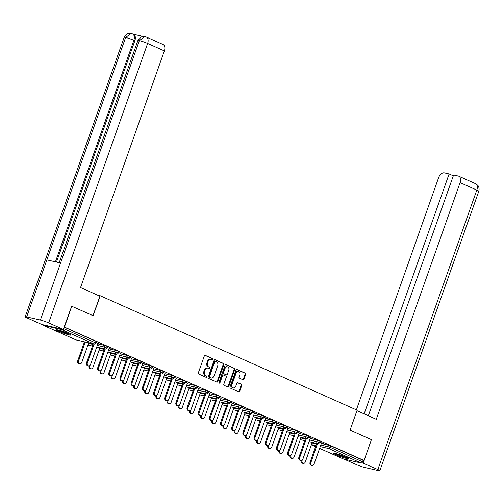<?xml version="1.0" encoding="UTF-8"?>
<svg xmlns="http://www.w3.org/2000/svg" width="504" height="504" viewBox="0 0 504 504"><rect width="100%" height="100%" fill="white"/><g stroke="black" fill="none" stroke-linecap="round" stroke-linejoin="round"><path stroke-width="0.76" d="M213.066 359.579A0.693 0.535 102.9 0 0 212.808 358.709L205.336 355.383A0.995 0.762 102.9 0 0 204.303 356L198.356 372.79A0.995 0.762 102.9 0 0 198.727 374.037L206.199 377.364A0.693 0.535 102.9 0 0 206.665 376.06L205.695 375.631A3.181 2.444 102.9 0 1 204.504 371.643L204.996 370.245A3.181 2.444 102.9 0 1 207.957 368.141A3.181 2.444 102.9 0 1 208.303 368.26L209.273 368.689A0.693 0.535 102.9 0 0 209.733 367.385L208.769 366.956A3.181 2.444 102.9 0 1 207.572 362.968L208.07 361.563A3.181 2.444 102.9 0 1 211.031 359.465A3.181 2.444 102.9 0 1 211.378 359.585L212.348 360.014A0.693 0.535 102.9 0 0 213.066 359.579M212.039 359.875A0.693 0.535 102.9 0 0 212.178 358.565L204.952 355.345M205.89 377.231A0.693 0.535 102.9 0 0 206.029 375.915L205.695 375.631M208.965 368.556A0.693 0.535 102.9 0 0 209.103 367.24L208.769 366.956M345.977 457.122A7.9 0.756 -160.5 0 0 338.102 454.224A7.9 0.756 -160.5 0 0 333.604 453.354A7.9 0.756 -160.5 0 0 336.118 454.866A7.9 0.756 -160.5 0 0 343.999 457.764A7.9 0.756 -160.5 0 0 348.497 458.634A7.9 0.756 -160.5 0 0 345.977 457.122M68.588 333.566A7.9 0.756 -160.5 0 0 60.713 330.674A7.9 0.756 -160.5 0 0 56.215 329.805A7.9 0.756 -160.5 0 0 58.729 331.317A7.9 0.756 -160.5 0 0 66.61 334.215A7.9 0.756 -160.5 0 0 71.108 335.078A7.9 0.756 -160.5 0 0 68.588 333.566M242.985 379.764A0.995 0.762 102.9 0 0 244.018 379.14L245.687 374.434A0.995 0.762 102.9 0 0 245.316 373.187L237.012 369.489A0.995 0.762 102.9 0 0 235.979 370.112L230.038 386.902A0.995 0.762 102.9 0 0 230.41 388.149L238.707 391.847A0.995 0.762 102.9 0 0 239.74 391.224L241.756 385.535A0.995 0.762 102.9 0 0 241.384 384.287L237.831 382.706A0.995 0.762 102.9 0 0 236.798 383.324L235.796 386.146A2.659 2.041 102.9 0 1 233.327 387.904A2.659 2.041 102.9 0 1 232.035 384.47L235.948 373.42A2.659 2.041 102.9 0 1 238.423 371.662A2.659 2.041 102.9 0 1 239.715 375.096L239.06 376.935A0.995 0.762 102.9 0 0 239.431 378.183L242.985 379.764M71.486 306.136L93.158 315.718L100.227 295.76L357.128 410.187L350.06 430.145L371.41 439.658L364.039 460.473L64.115 326.951M71.814 306.212L64.443 327.027M223.814 364.694A0.995 0.762 102.9 0 0 223.442 363.447L215.145 359.749A0.995 0.762 102.9 0 0 214.112 360.366L208.165 377.162A0.995 0.762 102.9 0 0 208.536 378.409L216.833 382.101A0.995 0.762 102.9 0 0 217.873 381.484L223.814 364.694L223.184 364.549A0.995 0.762 102.9 0 0 222.812 363.302L214.761 359.717M226.082 364.619L234.379 368.317A0.995 0.762 102.9 0 1 234.751 369.564L228.803 386.354A0.995 0.762 102.9 0 1 227.77 386.978L224.217 385.39A0.995 0.762 102.9 0 1 223.845 384.149L226.258 377.339A0.995 0.762 102.9 0 0 225.887 376.091L223.53 375.039A0.995 0.762 102.9 0 0 222.497 375.663L219.983 382.75A0.693 0.535 102.9 0 1 219.001 382.309L225.049 365.243A0.995 0.762 102.9 0 1 226.082 364.619L225.855 364.568M100.227 295.76L97.593 295.161M43.067 324.765A1.518 0.964 -66 0 0 43.502 325.414A1.518 0.964 -66 0 0 43.609 325.452L61.501 329.54A1.518 0.964 -66 0 0 62.414 329.188M63.535 328.589L95.407 342.789L95.943 341.265L64.071 327.071M364.039 460.473L363.088 460.253L362.552 461.777A1.518 0.964 114 0 1 361.097 462.987L343.211 458.898A1.518 0.964 114 0 1 343.098 458.861A1.518 0.964 114 0 1 342.991 458.798M98.003 343.457L99.112 343.772M99.055 343.93L96.119 342.436M317.438 440.124L319.946 441.113L319.404 442.632L316.903 441.649L317.438 440.124L310.193 438.467M321.369 443.451L330.637 445.801L330.101 447.319L362.552 461.777M363.088 460.253L330.637 445.801M95.943 341.265L96.428 341.554L95.892 343.079L95.407 342.789A1.518 0.964 -66 0 1 93.952 343.993L61.501 329.54M310.344 438.039L312.222 438.694L308.454 437.018M295.086 430.17L297.593 431.159L297.058 432.678L294.55 431.689L295.086 430.17L287.841 428.513M287.992 428.079L286.108 427.064M272.733 420.216L275.241 421.199L274.705 422.724L272.198 421.735L272.733 420.216L265.488 418.559M265.639 418.125L267.517 418.78L263.756 417.104M250.381 410.262L252.888 411.245L252.353 412.763L249.845 411.781L250.381 410.262L243.136 408.605M243.287 408.171L245.164 408.826L241.403 407.15M228.035 400.302L230.536 401.291L230 402.809L227.493 401.827L228.035 400.302L220.784 398.645M220.935 398.21L219.051 397.196M205.682 390.348L208.19 391.337L207.648 392.855L205.141 391.866L205.682 390.348L198.431 388.691M198.589 388.256L196.699 387.242M183.33 380.394L185.837 381.377L185.296 382.901L182.788 381.912L183.33 380.394L176.079 378.737M176.236 378.302L174.346 377.282M160.978 370.44L163.485 371.423L162.943 372.941L160.436 371.958L160.978 370.44L153.726 368.783M153.884 368.348L151.994 367.328M138.625 360.48L141.133 361.469L140.591 362.987L138.09 362.004L138.625 360.48L131.38 358.823M131.531 358.388L129.641 357.374M116.273 350.526L118.78 351.515L118.245 353.033L115.737 352.044L116.273 350.526L109.028 348.869M109.179 348.434L111.056 349.089L107.289 347.414M105.097 345.549L107.604 346.531L107.069 348.056L104.561 347.067L105.097 345.549L97.852 343.892M120.355 353.411L118.465 352.397M127.449 355.503L129.956 356.492L129.415 358.01L126.913 357.027L127.449 355.503L120.204 353.846M142.708 363.371L144.585 364.027L140.818 362.351M149.801 365.457L152.309 366.446L151.767 367.964L149.26 366.981L149.801 365.457L142.55 363.806M165.06 373.325L163.17 372.305M172.154 375.417L174.661 376.4L174.119 377.924L171.612 376.935L172.154 375.417L164.903 373.76M187.412 383.279L185.522 382.259M194.506 385.371L197.014 386.354L196.472 387.878L193.964 386.889L194.506 385.371L187.255 383.714M209.765 393.233L207.875 392.219M216.859 395.325L219.36 396.314L218.824 397.832L216.317 396.85L216.859 395.325L209.607 393.668M232.111 403.194L233.988 403.849L230.227 402.173M239.205 405.279L241.712 406.268L241.177 407.786L238.669 406.804L239.205 405.279L231.96 403.628M254.463 413.148L256.341 413.803L252.58 412.127M261.557 415.239L264.065 416.222L263.529 417.747L261.022 416.758L261.557 415.239L254.312 413.582M276.816 423.102L278.693 423.757L274.932 422.081M283.909 425.193L286.417 426.176L285.881 427.701L283.374 426.712L283.909 425.193L276.664 423.536M299.168 433.056L297.278 432.041M306.262 435.147L308.769 436.136L308.234 437.655L305.726 436.672L306.262 435.147L299.017 433.49M321.521 443.016L323.398 443.671L319.631 441.995M211.031 359.465L210.401 359.321A3.181 2.444 102.9 0 0 207.44 361.425L208.07 361.563M208.139 366.811A3.181 2.444 102.9 0 1 206.942 362.823L207.44 361.425M207.957 368.141L207.327 368.002A3.181 2.444 102.9 0 0 204.366 370.1L204.996 370.245M205.065 375.486A3.181 2.444 102.9 0 1 203.868 371.498L204.366 370.1M216.588 381.994A0.995 0.762 102.9 0 0 217.237 381.339L223.184 364.549M215.46 361.399A0.693 0.535 102.9 0 0 214.736 361.834L209.513 376.576A0.693 0.535 102.9 0 0 209.777 377.446L210.792 377.899A3.181 2.444 102.9 0 0 211.144 378.019A3.181 2.444 102.9 0 0 214.099 375.915L217.671 365.841A3.181 2.444 102.9 0 0 216.474 361.853L215.46 361.399M215.303 361.362L214.824 361.255A0.693 0.535 102.9 0 0 214.099 361.689L214.736 361.834M211.144 378.019L210.508 377.874A3.181 2.444 102.9 0 1 210.162 377.754L209.141 377.301A0.693 0.535 102.9 0 1 208.883 376.431L214.099 361.689M225.697 364.587L234.379 368.317M227.524 386.864A0.995 0.762 102.9 0 0 228.173 386.209L234.121 369.419A0.995 0.762 102.9 0 0 233.749 368.172M223.31 374.989L222.9 374.894A0.995 0.762 102.9 0 0 221.867 375.518L219.353 382.605L219.983 382.75M219.057 382.996A0.693 0.535 102.9 0 0 219.353 382.605M228.759 370.27A2.659 2.041 102.9 0 0 227.474 366.836A2.659 2.041 102.9 0 0 224.998 368.594L223.618 372.488A0.995 0.762 102.9 0 0 223.99 373.735L226.346 374.781A0.995 0.762 102.9 0 0 227.38 374.163L228.759 370.27M227.474 366.836L226.838 366.691A2.659 2.041 102.9 0 0 224.368 368.449L224.998 368.594M225.937 374.692A0.995 0.762 102.9 0 1 225.716 374.642L223.36 373.59A0.995 0.762 102.9 0 1 222.988 372.343L224.368 368.449M238.423 371.662L237.793 371.517A2.659 2.041 102.9 0 0 235.318 373.275L235.948 373.42M233.327 387.904L232.691 387.759A2.659 2.041 102.9 0 1 231.405 384.325L235.318 373.275M238.461 391.734A0.995 0.762 102.9 0 0 239.104 391.079L241.12 385.39A0.995 0.762 102.9 0 0 240.748 384.142L237.447 382.675M242.739 379.651A0.995 0.762 102.9 0 0 243.388 379.002L245.051 374.289A0.995 0.762 102.9 0 0 244.679 373.042L236.628 369.457M79.695 363.856L78.876 363.668A2.281 1.751 -77.1 0 1 77.767 360.732L78.593 360.921A2.281 1.751 102.9 0 0 79.695 363.856A2.281 1.751 102.9 0 0 81.812 362.357L88.729 342.821M85.277 342.033L78.593 360.921M84.458 341.844L77.767 360.732M88.483 365.866L87.658 365.677A2.281 1.751 -77.1 0 1 86.556 362.741L87.375 362.924A2.281 1.751 102.9 0 0 88.483 365.866A2.281 1.751 102.9 0 0 90.6 364.361L98.059 343.306M86.556 362.741L93.246 343.848M87.375 362.924L94.065 344.037M57.525 329.837A7.85 0.75 -160.5 0 0 70.069 334.278M69.476 333.982A6.835 0.655 19.5 0 1 63.712 332.3A6.835 0.655 19.5 0 1 58.174 329.975M62.093 331.109A6.332 0.605 -160.5 0 0 65.722 332.394M346.865 457.531A6.835 0.655 19.5 0 1 340.043 455.465A6.835 0.655 19.5 0 1 335.563 453.531M339.482 454.658A6.332 0.605 -160.5 0 0 340.307 454.973A6.332 0.605 -160.5 0 0 343.111 455.944M334.914 453.386A7.85 0.75 -160.5 0 0 339.854 455.503A7.85 0.75 -160.5 0 0 347.458 457.834M93.001 315.649L99.893 296.182L80.552 287.57L164.361 50.904L147.628 43.451L48.674 322.888L63.252 329.383L71.719 306.193M48.674 322.888A6.231 0.598 -160.5 0 0 40.383 320.04L60.581 263.006L46.859 259.875L26.668 316.903L40.383 320.04M26.668 316.903A6.231 0.598 -160.5 0 0 25.2 316.783A6.231 0.598 -160.5 0 0 27.184 317.974L41.763 324.469L63.252 329.383M143.105 36.464L133.308 34.228M146.311 37.031L144.988 36.59L139.337 40.604A6.231 0.598 -160.5 0 1 147.628 43.451A6.08 3.849 -66 0 0 146.311 37.031L163.038 44.484A6.08 3.849 114 0 1 164.361 50.904M134.852 40.742L133.881 40.307A6.231 0.598 -160.5 0 0 125.622 37.466L131.254 33.453L133.528 34.322A6.08 3.849 114 0 1 134.852 40.742L56.473 262.074M55.434 261.834L133.881 40.307C134.877 36.905 134.291 34.713 132.111 33.743M356.952 410.678L376.28 419.29L460.089 182.624A6.08 3.849 -66 0 0 458.766 176.205A6.08 3.849 -66 0 0 458.312 176.053L453.606 174.976L368.342 415.75M379.846 470.698A6.231 0.598 -160.5 0 0 377.861 469.507L476.816 190.071A6.08 3.849 -66 0 0 475.493 183.658L477.635 185.22C477.723 185.27 479.802 187.242 478.8 191.262L379.846 470.698A6.231 0.598 -160.5 0 1 378.378 470.585L364.663 467.447A6.231 0.598 -160.5 0 1 356.372 464.6L343.942 459.062M377.861 469.507L361.929 462.71M453.31 175.82L449.114 173.949L444.408 172.878A6.08 3.849 -66 0 0 438.593 177.71L356.391 409.859M449.114 173.949L364.153 413.885M363.283 463.019L371.391 439.702M89.945 365.4L89.769 365.898A2.281 1.751 102.9 0 0 90.871 368.834L90.046 368.651A2.281 1.751 -77.1 0 1 88.887 365.898M90.871 368.834A2.281 1.751 102.9 0 0 92.988 367.334L99.905 347.798M101.121 370.377L100.945 370.875A2.281 1.751 102.9 0 0 102.047 373.817L101.222 373.628A2.281 1.751 -77.1 0 1 100.063 370.875M102.047 373.817A2.281 1.751 102.9 0 0 104.164 372.311L111.082 352.775M112.297 375.354L112.121 375.852A2.281 1.751 102.9 0 0 113.224 378.794L112.398 378.605A2.281 1.751 -77.1 0 1 111.239 375.852M113.224 378.794A2.281 1.751 102.9 0 0 115.34 377.288L122.258 357.752M123.474 380.331L123.291 380.829A2.281 1.751 102.9 0 0 124.4 383.771L123.575 383.582A2.281 1.751 -77.1 0 1 122.415 380.829M124.4 383.771A2.281 1.751 102.9 0 0 126.517 382.265L133.434 362.729M134.644 385.308L134.467 385.806A2.281 1.751 102.9 0 0 135.576 388.748L134.751 388.559A2.281 1.751 -77.1 0 1 133.591 385.806M135.576 388.748A2.281 1.751 102.9 0 0 137.693 387.242L144.61 367.706M99.66 370.843L98.834 370.654A2.281 1.751 -77.1 0 1 97.732 367.718L98.551 367.901A2.281 1.751 102.9 0 0 99.66 370.843A2.281 1.751 102.9 0 0 101.777 369.337L109.236 348.283M97.732 367.718L104.422 348.831M98.551 367.901L105.242 349.014M110.836 375.82L110.011 375.631A2.281 1.751 -77.1 0 1 108.908 372.695L109.727 372.884A2.281 1.751 102.9 0 0 110.836 375.82A2.281 1.751 102.9 0 0 112.953 374.321L120.412 353.26M108.908 372.695L115.592 353.808M109.727 372.884L116.418 353.997M122.006 380.797L121.187 380.614A2.281 1.751 -77.1 0 1 120.084 377.672L120.903 377.861A2.281 1.751 102.9 0 0 122.006 380.797A2.281 1.751 102.9 0 0 124.129 379.298L131.588 358.237M120.084 377.672L126.769 358.785M120.903 377.861L127.594 358.974M133.182 385.781L132.363 385.591A2.281 1.751 -77.1 0 1 131.261 382.649L132.079 382.838A2.281 1.751 102.9 0 0 133.182 385.781A2.281 1.751 102.9 0 0 135.305 384.275L142.764 363.214M131.261 382.649L137.945 363.762M132.079 382.838L138.77 363.951M144.358 390.757L143.539 390.569A2.281 1.751 -77.1 0 1 142.437 387.626L143.256 387.815A2.281 1.751 102.9 0 0 144.358 390.757A2.281 1.751 102.9 0 0 146.481 389.252L153.934 368.191M142.437 387.626L149.121 368.739M143.256 387.815L149.946 368.928M145.82 390.285L145.643 390.783A2.281 1.751 102.9 0 0 146.752 393.725L145.927 393.536A2.281 1.751 -77.1 0 1 144.761 390.783M146.752 393.725A2.281 1.751 102.9 0 0 148.869 392.219L155.786 372.689M155.534 395.734L154.715 395.546A2.281 1.751 -77.1 0 1 153.613 392.603L154.432 392.792A2.281 1.751 102.9 0 0 155.534 395.734A2.281 1.751 102.9 0 0 157.657 394.229L165.11 373.168M153.613 392.603L160.297 373.716M154.432 392.792L161.123 373.905M156.996 395.262L156.82 395.766A2.281 1.751 102.9 0 0 157.928 398.702L157.103 398.513A2.281 1.751 -77.1 0 1 155.938 395.766M157.928 398.702A2.281 1.751 102.9 0 0 160.045 397.196L166.963 377.666M166.711 400.712L165.892 400.522A2.281 1.751 -77.1 0 1 164.789 397.58L165.608 397.769A2.281 1.751 102.9 0 0 166.711 400.712A2.281 1.751 102.9 0 0 168.834 399.206L176.287 378.151M164.789 397.58L171.473 378.693M165.608 397.769L172.299 378.882M168.172 400.239L167.996 400.743A2.281 1.751 102.9 0 0 169.105 403.679L168.279 403.496A2.281 1.751 -77.1 0 1 167.114 400.743M169.105 403.679A2.281 1.751 102.9 0 0 171.221 402.179L178.139 382.643M177.887 405.689L177.068 405.5A2.281 1.751 -77.1 0 1 175.959 402.564L176.784 402.746A2.281 1.751 102.9 0 0 177.887 405.689A2.281 1.751 102.9 0 0 180.01 404.183L187.463 383.128M175.959 402.564L182.65 383.676M176.784 402.746L183.475 383.859M179.348 405.222L179.172 405.72A2.281 1.751 102.9 0 0 180.274 408.656L179.456 408.473A2.281 1.751 -77.1 0 1 178.29 405.72M180.274 408.656A2.281 1.751 102.9 0 0 182.398 407.156L189.315 387.62M189.063 410.666L188.244 410.476A2.281 1.751 -77.1 0 1 187.135 407.541L187.961 407.73A2.281 1.751 102.9 0 0 189.063 410.666A2.281 1.751 102.9 0 0 191.186 409.16L198.639 388.105M187.135 407.541L193.826 388.653M187.961 407.73L194.651 388.836M190.525 410.199L190.348 410.697A2.281 1.751 102.9 0 0 191.451 413.639L190.632 413.45A2.281 1.751 -77.1 0 1 189.466 410.697M191.451 413.639A2.281 1.751 102.9 0 0 193.574 412.133L200.491 392.597M200.239 415.642L199.42 415.454A2.281 1.751 -77.1 0 1 198.311 412.518L199.137 412.707A2.281 1.751 102.9 0 0 200.239 415.642A2.281 1.751 102.9 0 0 202.356 414.143L209.815 393.082M198.311 412.518L205.002 393.63M199.137 412.707L205.821 393.819M201.701 415.176L201.524 415.674A2.281 1.751 102.9 0 0 202.627 418.616L201.808 418.427A2.281 1.751 -77.1 0 1 200.642 415.674M202.627 418.616A2.281 1.751 102.9 0 0 204.75 417.11L211.667 397.574M211.415 420.62L210.596 420.437A2.281 1.751 -77.1 0 1 209.488 417.495L210.313 417.684A2.281 1.751 102.9 0 0 211.415 420.62A2.281 1.751 102.9 0 0 213.532 419.12L220.991 398.059M209.488 417.495L216.178 398.607M210.313 417.684L216.997 398.796M212.877 420.153L212.701 420.651A2.281 1.751 102.9 0 0 213.803 423.593L212.984 423.404A2.281 1.751 -77.1 0 1 211.819 420.651M213.803 423.593A2.281 1.751 102.9 0 0 215.926 422.087L222.844 402.551M222.592 425.603L221.766 425.414A2.281 1.751 -77.1 0 1 220.664 422.472L221.489 422.661A2.281 1.751 102.9 0 0 222.592 425.603A2.281 1.751 102.9 0 0 224.708 424.097L232.168 403.036M220.664 422.472L227.354 403.584M221.489 422.661L228.173 403.773M224.053 425.13L223.877 425.628A2.281 1.751 102.9 0 0 224.979 428.57L224.16 428.381A2.281 1.751 -77.1 0 1 222.995 425.628M224.979 428.57A2.281 1.751 102.9 0 0 227.102 427.064L234.02 407.534M233.768 430.58L232.942 430.391A2.281 1.751 -77.1 0 1 231.84 427.449L232.665 427.638A2.281 1.751 102.9 0 0 233.768 430.58A2.281 1.751 102.9 0 0 235.885 429.074L243.344 408.013M231.84 427.449L238.531 408.561M232.665 427.638L239.35 408.75M235.229 430.107L235.053 430.605A2.281 1.751 102.9 0 0 236.156 433.547L235.337 433.358A2.281 1.751 -77.1 0 1 234.171 430.605M236.156 433.547A2.281 1.751 102.9 0 0 238.279 432.041L245.196 412.511M244.944 435.557L244.119 435.368A2.281 1.751 -77.1 0 1 243.016 432.426L243.841 432.615A2.281 1.751 102.9 0 0 244.944 435.557A2.281 1.751 102.9 0 0 247.061 434.051L254.52 412.99M243.016 432.426L249.707 413.538M243.841 432.615L250.526 413.727M246.406 435.084L246.229 435.588A2.281 1.751 102.9 0 0 247.332 438.524L246.513 438.335A2.281 1.751 -77.1 0 1 245.347 435.588M247.332 438.524A2.281 1.751 102.9 0 0 249.455 437.025L256.372 417.488M256.12 440.534L255.295 440.345A2.281 1.751 -77.1 0 1 254.192 437.403L255.011 437.592A2.281 1.751 102.9 0 0 256.12 440.534A2.281 1.751 102.9 0 0 258.237 439.028L265.696 417.974M254.192 437.403L260.883 418.515M255.011 437.592L261.702 418.704M257.582 440.061L257.405 440.565A2.281 1.751 102.9 0 0 258.508 443.501L257.689 443.318A2.281 1.751 -77.1 0 1 256.523 440.565M258.508 443.501A2.281 1.751 102.9 0 0 260.625 442.002L267.548 422.465M267.296 445.511L266.471 445.322A2.281 1.751 -77.1 0 1 265.369 442.386L266.188 442.569A2.281 1.751 102.9 0 0 267.296 445.511A2.281 1.751 102.9 0 0 269.413 444.005L276.872 422.951M265.369 442.386L272.059 423.499M266.188 442.569L272.878 423.681M268.758 445.045L268.582 445.542A2.281 1.751 102.9 0 0 269.684 448.478L268.865 448.295A2.281 1.751 -77.1 0 1 267.7 445.542M269.684 448.478A2.281 1.751 102.9 0 0 271.801 446.979L278.718 427.442M278.473 450.488L277.647 450.299A2.281 1.751 -77.1 0 1 276.545 447.363L277.364 447.552A2.281 1.751 102.9 0 0 278.473 450.488A2.281 1.751 102.9 0 0 280.589 448.982L288.049 427.928M276.545 447.363L283.235 428.476M277.364 447.552L284.054 428.658M279.934 450.022L279.758 450.519A2.281 1.751 102.9 0 0 280.86 453.461L280.035 453.272A2.281 1.751 -77.1 0 1 278.876 450.519M280.86 453.461A2.281 1.751 102.9 0 0 282.977 451.956L289.894 432.419M289.649 455.465L288.823 455.282A2.281 1.751 -77.1 0 1 287.721 452.34L288.54 452.529A2.281 1.751 102.9 0 0 289.649 455.465A2.281 1.751 102.9 0 0 291.766 453.965L299.225 432.904M287.721 452.34L294.412 433.453M288.54 452.529L295.231 433.642M291.11 454.999L290.934 455.496A2.281 1.751 102.9 0 0 292.036 458.438L291.211 458.249A2.281 1.751 -77.1 0 1 290.052 455.496M292.036 458.438A2.281 1.751 102.9 0 0 294.153 456.933L301.071 437.396M300.819 460.442L300 460.259A2.281 1.751 -77.1 0 1 298.897 457.317L299.716 457.506A2.281 1.751 102.9 0 0 300.819 460.442A2.281 1.751 102.9 0 0 302.942 458.942L310.401 437.881M298.897 457.317L305.582 438.43M299.716 457.506L306.407 438.619M302.287 459.976L302.11 460.473A2.281 1.751 102.9 0 0 303.213 463.415L302.387 463.226A2.281 1.751 -77.1 0 1 301.228 460.473M303.213 463.415A2.281 1.751 102.9 0 0 305.329 461.91L312.247 442.373M311.995 465.425L311.176 465.236A2.281 1.751 -77.1 0 1 310.073 462.294L310.892 462.483A2.281 1.751 102.9 0 0 311.995 465.425A2.281 1.751 102.9 0 0 314.118 463.919L321.577 442.859M310.073 462.294L316.758 443.407M310.892 462.483L317.583 443.596M212.178 358.565L212.808 358.709M206.029 375.915L206.665 376.06M209.103 367.24L209.733 367.385M43.609 325.452L76.066 339.91L93.952 343.993A1.518 1.165 102.9 0 0 94.122 344.049A1.518 1.518 0 0 0 95.892 343.079M75.846 339.809A1.518 0.964 -66 0 0 75.953 339.872A1.518 0.964 -66 0 0 76.066 339.91A1.518 1.165 102.9 0 0 76.23 339.961A1.518 1.165 102.9 0 0 76.406 339.986M361.097 462.987L328.646 448.529L320.248 446.607M315.97 445.631L311.459 444.604M311.415 444.736L315.624 446.613L311.409 444.742M319.618 448.39L343.211 458.898M320.827 444.969L330.101 447.319A1.518 0.964 114 0 1 328.646 448.529A1.518 1.165 -77.1 0 1 328.072 446.626L328.614 445.101M88.528 343.407L93.038 344.434M97.31 345.41L104.561 347.067A1.518 1.165 -77.1 0 0 105.128 348.976A1.518 1.165 102.9 0 0 105.298 349.026A1.518 1.518 0 0 0 107.069 348.056M99.704 348.384L104.215 349.411M108.486 350.393L115.737 352.044A1.518 1.165 -77.1 0 0 116.304 353.953A1.518 1.165 102.9 0 0 116.468 354.01A1.518 1.518 0 0 0 118.245 353.033M110.874 353.361L115.391 354.394M119.662 355.37L126.913 357.027A1.518 1.165 -77.1 0 0 127.48 358.93A1.518 1.165 102.9 0 0 127.644 358.987A1.518 1.518 0 0 0 129.415 358.01M122.05 358.338L126.567 359.371M130.838 360.347L138.09 362.004A1.518 1.165 -77.1 0 0 138.657 363.907A1.518 1.165 102.9 0 0 138.821 363.964A1.518 1.518 0 0 0 140.591 362.987M133.226 363.315L137.737 364.348M142.015 365.324L149.26 366.981A1.518 1.165 -77.1 0 0 149.833 368.884A1.518 1.165 102.9 0 0 149.997 368.941A1.518 1.518 0 0 0 151.767 367.964M144.402 368.292L148.913 369.325M153.191 370.301L160.436 371.958A1.518 1.165 -77.1 0 0 161.009 373.861A1.518 1.165 102.9 0 0 161.173 373.918A1.518 1.518 0 0 0 162.943 372.941M155.578 373.269L160.089 374.302M164.367 375.278L171.612 376.935A1.518 1.165 -77.1 0 0 172.185 378.838A1.518 1.165 102.9 0 0 172.349 378.895A1.518 1.518 0 0 0 174.119 377.924M166.755 378.252L171.266 379.279M175.543 380.255L182.788 381.912A1.518 1.165 -77.1 0 0 183.362 383.815A1.518 1.165 102.9 0 0 183.525 383.872A1.518 1.518 0 0 0 185.296 382.901M177.931 383.229L182.442 384.256M186.719 385.232L193.964 386.889A1.518 1.165 -77.1 0 0 194.538 388.798A1.518 1.165 102.9 0 0 194.702 388.849A1.518 1.518 0 0 0 196.472 387.878M189.107 388.206L193.618 389.233M197.896 390.216L205.141 391.866A1.518 1.165 -77.1 0 0 205.714 393.775A1.518 1.165 102.9 0 0 205.878 393.832A1.518 1.518 0 0 0 207.648 392.855M200.283 393.183L204.794 394.216M209.072 395.193L216.317 396.85A1.518 1.165 -77.1 0 0 216.89 398.752A1.518 1.165 102.9 0 0 217.054 398.809A1.518 1.518 0 0 0 218.824 397.832M211.459 398.16L215.97 399.193M220.248 400.17L227.493 401.827A1.518 1.165 -77.1 0 0 228.06 403.729A1.518 1.165 102.9 0 0 228.23 403.786A1.518 1.518 0 0 0 230 402.809M222.636 403.137L227.147 404.17M231.424 405.147L238.669 406.804A1.518 1.165 -77.1 0 0 239.236 408.706A1.518 1.165 102.9 0 0 239.406 408.763A1.518 1.518 0 0 0 241.177 407.786M233.812 408.114L238.323 409.147M242.594 410.124L249.845 411.781A1.518 1.165 -77.1 0 0 250.412 413.683A1.518 1.165 102.9 0 0 250.583 413.74A1.518 1.518 0 0 0 252.353 412.763M244.988 413.091L249.499 414.124M253.77 415.101L261.022 416.758A1.518 1.165 -77.1 0 0 261.589 418.66A1.518 1.165 102.9 0 0 261.759 418.717A1.518 1.518 0 0 0 263.529 417.747M256.164 418.074L260.675 419.101M264.947 420.078L272.198 421.735A1.518 1.165 -77.1 0 0 272.765 423.637A1.518 1.165 102.9 0 0 272.935 423.694A1.518 1.518 0 0 0 274.705 422.724M267.341 423.051L271.851 424.078M276.123 425.055L283.374 426.712A1.518 1.165 -77.1 0 0 283.941 428.62A1.518 1.165 102.9 0 0 284.111 428.671A1.518 1.518 0 0 0 285.881 427.701M278.517 428.028L283.027 429.061M287.299 430.038L294.55 431.689A1.518 1.165 -77.1 0 0 295.117 433.598A1.518 1.165 102.9 0 0 295.287 433.654A1.518 1.518 0 0 0 297.058 432.678M289.693 433.005L294.204 434.039M298.475 435.015L305.726 436.672A1.518 1.165 -77.1 0 0 306.293 438.575A1.518 1.165 102.9 0 0 306.457 438.631A1.518 1.518 0 0 0 308.234 437.655M300.863 437.982L305.38 439.016M309.651 439.992L316.903 441.649A1.518 1.165 -77.1 0 0 317.47 443.551A1.518 1.165 102.9 0 0 317.633 443.608A1.518 1.518 0 0 0 319.404 442.632M312.039 442.959L316.556 443.993M206.942 362.823L207.572 362.968M203.868 371.498L204.504 371.643M217.237 381.339L217.873 381.484M222.812 363.302L223.442 363.447M208.883 376.431L209.513 376.576M209.141 377.301L209.777 377.446M210.162 377.754L210.792 377.899M234.121 369.419L234.751 369.564M228.173 386.209L228.803 386.354M221.867 375.518L222.497 375.663M222.988 372.343L223.618 372.488M223.36 373.59L223.99 373.735M225.716 374.642L226.346 374.781M231.405 384.325L232.035 384.47M240.748 384.142L241.384 384.287M241.12 385.39L241.756 385.535M239.104 391.079L239.74 391.224M244.679 373.042L245.316 373.187M245.051 374.289L245.687 374.434M243.388 379.002L244.018 379.14M144.988 36.59L141.271 36.918L137.901 40.49A6.231 0.598 -160.5 0 1 139.337 40.604L60.581 263.006M46.859 259.875L125.622 37.466A6.231 0.598 -160.5 0 0 124.154 37.346L25.2 316.783M478.8 191.262A6.231 0.598 -160.5 0 0 476.816 190.071L460.089 182.624M89.328 365.797L89.769 365.898M100.504 370.774L100.945 370.875M111.68 375.751L112.121 375.852M122.856 380.728L123.291 380.829M134.026 385.705L134.467 385.806M145.202 390.682L145.643 390.783M156.379 395.665L156.82 395.766M167.555 400.642L167.996 400.743M178.731 405.619L179.172 405.72M189.907 410.596L190.348 410.697M201.083 415.573L201.524 415.674M212.26 420.55L212.701 420.651M223.436 425.527L223.877 425.628M234.612 430.504L235.053 430.605M245.788 435.488L246.229 435.588M256.964 440.464L257.405 440.565M268.141 445.441L268.582 445.542M279.317 450.419L279.758 450.519M290.493 455.396L290.934 455.496M301.669 460.373L302.11 460.473M43.502 325.414L75.953 339.872A1.518 1.518 0 0 0 76.23 339.961L94.122 344.049M319.612 448.396L343.098 458.861M87.935 345.064L92.453 346.091M96.724 347.067L105.298 349.026M99.112 350.041L103.629 351.074M107.9 352.05L116.468 354.01M110.288 355.018L114.799 356.051M119.076 357.027L127.644 358.987M121.464 359.995L125.975 361.028M130.252 362.004L138.821 363.964M132.64 364.972L137.151 366.005M141.429 366.981L149.997 368.941M143.816 369.949L148.327 370.982M152.605 371.958L161.173 373.918M154.993 374.932L159.503 375.959M163.781 376.935L172.349 378.895M166.169 379.909L170.68 380.936M174.957 381.912L183.525 383.872M177.345 384.886L181.856 385.913M186.133 386.896L194.702 388.849M188.521 389.863L193.032 390.896M197.31 391.873L205.878 393.832M199.697 394.84L204.208 395.873M208.48 396.85L217.054 398.809M210.874 399.817L215.384 400.85M219.656 401.827L228.23 403.786M222.05 404.794L226.561 405.827M230.832 406.804L239.406 408.763M233.226 409.771L237.737 410.804M242.008 411.781L250.583 413.74M244.402 414.754L248.913 415.781M253.184 416.758L261.759 418.717M255.578 419.731L260.089 420.758M264.361 421.735L272.935 423.694M266.748 424.708L271.265 425.735M275.537 426.718L284.111 428.671M277.924 429.685L282.442 430.718M286.713 431.695L295.287 433.654M289.101 434.662L293.612 435.695M297.889 436.672L306.457 438.631M300.277 439.639L304.788 440.672M309.065 441.649L317.633 443.608M214.748 361.229L215.378 361.374M222.787 374.863L223.423 375.001M225.823 374.674L226.46 374.819M137.901 40.49L59.214 262.697M131.254 33.453L128.432 33.472C128.709 33.428 125.987 33.554 124.154 37.346M458.766 176.205L475.493 183.658"/></g></svg>
